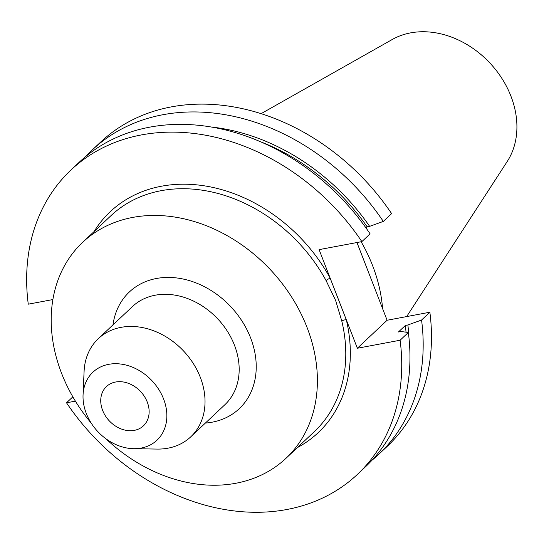 <?xml version="1.0" encoding="UTF-8"?>
<svg xmlns="http://www.w3.org/2000/svg" width="544" height="544" viewBox="0 0 544 544"><rect width="100%" height="100%" fill="white"/><g stroke="black" fill="none" stroke-linecap="round" stroke-linejoin="round"><path stroke-width="0.82" d="M106.005 438.838A148.315 117.98 -133.3 0 0 285.947 458.34A148.315 117.98 -133.3 0 0 307 327.325A148.315 117.98 -133.3 0 0 82.647 242.332A148.315 117.98 -133.3 0 0 61.601 373.347A148.315 117.98 -133.3 0 0 91.215 423.123M285.947 458.34L314.337 431.616A148.315 117.98 -133.3 0 0 341.822 321.171L335.607 300.39L326.074 280.568A148.315 117.98 -133.3 0 0 111.037 215.608L82.647 242.332M133.688 448.691L157.162 449.079A67.415 53.625 -133.3 0 0 190.733 436.852A67.415 53.625 -133.3 0 0 200.301 377.298A67.415 53.625 -133.3 0 0 98.328 338.667A67.415 53.625 -133.3 0 0 84.089 371.436L83.055 394.89A46.716 37.162 -133.3 0 0 86.292 413.447A46.716 37.162 -133.3 0 0 133.688 448.691A46.716 37.162 -133.3 0 0 163.581 398.949A46.716 37.162 -133.3 0 0 117.538 363.759A46.716 37.162 -133.3 0 0 83.055 394.89M102.632 410.387A26.969 21.454 -133.3 0 0 143.419 425.836A26.969 21.454 -133.3 0 0 147.247 402.016A26.969 21.454 -133.3 0 0 106.454 386.56A26.969 21.454 -133.3 0 0 102.632 410.387M406.667 316.581L507.198 161.534A85.394 67.925 -133.3 0 0 510.932 96.159A85.394 67.925 -133.3 0 0 392.319 39.46L261.14 113.635M382.582 308.591A148.315 117.98 -133.3 0 0 372.586 265.594A148.315 117.98 -133.3 0 0 361.134 241.747M361.862 241.611A208.991 166.246 -133.3 0 0 70.958 170.014L79.193 162.262A208.991 166.246 -133.3 0 1 370.097 233.859L361.862 241.611L319.104 249.628L357.354 348.248L400.112 340.231L408.347 332.479L400.921 331.514L398.439 331.983L405.402 325.428L407.884 324.965L421.559 320.042L429.862 312.229L387.104 320.253L356.959 242.529M70.958 170.014A208.991 166.246 -133.3 0 0 28.268 304.178L52.89 299.56M72.848 396.834L66.518 402.798L75.398 401.132M66.518 402.798A208.991 166.246 -133.3 0 0 357.422 474.395A208.991 166.246 -133.3 0 0 400.112 340.231M357.422 474.395L365.656 466.643A208.991 166.246 -133.3 0 0 408.347 332.479M406.008 332.173A193.834 154.19 -133.3 0 0 405.402 325.428M383.309 221.422A208.991 166.246 -133.3 0 0 92.405 149.824L100.708 142.011A208.991 166.246 -133.3 0 1 391.612 213.608L383.309 221.422L369.634 226.345L367.152 226.807L365.976 227.909M367.152 226.807A193.834 154.19 -133.3 0 0 261.011 141.936M408.823 336.478A196.717 156.482 -133.3 0 0 407.884 324.965M369.634 226.345A196.717 156.482 -133.3 0 0 211.732 127.058M372.048 460.197A208.991 166.246 -133.3 0 0 378.869 454.206A208.991 166.246 -133.3 0 0 421.559 320.042M92.405 149.824A208.991 166.246 -133.3 0 0 86.013 156.271M378.869 454.206L387.172 446.393A208.991 166.246 -133.3 0 0 429.862 312.229M357.354 348.248L387.104 320.253M341.822 321.171A3.4 1.204 166.6 0 1 346.283 319.702A151.715 120.686 46.7 0 1 297.344 447.617M94.044 231.601A151.715 120.686 46.7 0 1 210.004 186.83A151.715 120.686 46.7 0 1 330.174 278.174A3.4 0.646 -28.6 0 0 326.074 280.568M112.975 324.877A80.158 63.764 46.7 0 1 174.699 277.732A80.158 63.764 46.7 0 1 250.607 337.899A80.158 63.764 46.7 0 1 205.387 423.069M190.733 436.852L224.883 404.716A67.415 53.625 -133.3 0 0 234.45 345.168A67.415 53.625 -133.3 0 0 132.471 306.53L98.328 338.667"/></g></svg>
